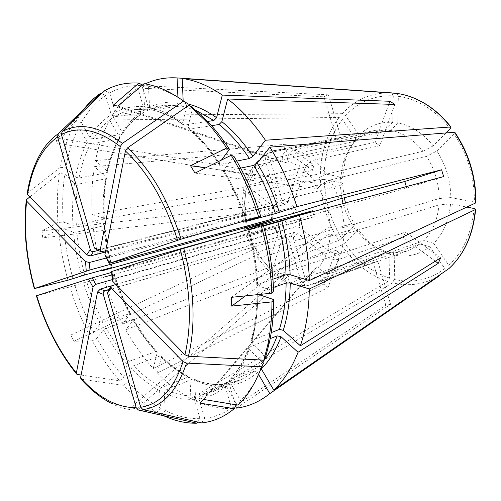 <?xml version="1.0" encoding="UTF-8"?>
<svg xmlns="http://www.w3.org/2000/svg" width="501" height="501" viewBox="0 0 501 501"><rect width="100%" height="100%" fill="white"/><g stroke="black" fill="none" stroke-linecap="round" stroke-linejoin="round"><path stroke-width="0.38" stroke-dasharray="2.5 1.88" d="M345.496 159.255L342.552 177.26L340.361 179.671L343.047 163.345L345.496 159.255C347.782 151.609 351.22 144.883 355.823 139.09L342.358 119.495L339.083 117.51L109.587 119.964L119.57 137.017L119.52 138.796L90.506 143.774L87.243 142.146L78.807 127.348L73.497 125.807L55.317 142.879L254.495 175.726L257.746 171.655L256.644 169.92L266.037 162.731C264.91 157.865 265.937 154.552 269.112 152.786L336.44 139.209L340.999 137.343L336.44 139.209M342.552 177.26L324.191 173.809L320.402 173.803L92.222 214.56C91.257 197.939 91.996 181.963 94.445 166.639L284.105 149.53L312.355 170.396L313.219 167.747L312.33 170.453L246.68 185.514L244 187.167L241.814 204.696C241.488 205.372 242.252 205.955 244.1 206.431L245.553 206.781L245.703 213.257L244.256 212.9C242.446 212.418 241.682 211.842 241.952 211.159L244.789 229.239M27.248 193.298L60.389 167.303C63.038 151.941 67.403 138.107 73.497 125.807M345.596 115.687C358.365 101.822 374.26 95.184 393.279 95.779L392.721 122.3C379.583 121.693 368.392 126.039 359.148 135.333L345.596 115.687L342.315 113.689L112.249 115.305L122.313 132.421L122.225 134.249L93.155 139.084L89.873 137.443L81.375 122.595L76.039 121.029L83.604 109.544M76.039 121.029L57.828 138.063L55.317 142.879M60.389 167.303L65.781 167.923C68.43 152.893 72.77 139.366 78.807 127.348M65.781 167.923L75.588 177.166L78.995 178.005L106.588 172.795L107.527 172.25L107.258 171.223L95.522 160.621C98.465 145.572 103.156 132.02 109.587 119.964M95.522 160.621L285.689 144.282L284.105 149.53M343.047 163.345C345.12 156.387 348.233 150.269 352.385 145.002L255.422 165.418L253.155 166.601C251.533 168.461 251.615 170.929 253.4 174.004L254.495 175.726M98.34 250.375L276.928 204.433L277.592 201.878L266.037 162.731M105.442 252.009L273.377 208.335L273.922 208.015L273.477 206.675L247.494 185.927C245.49 184.243 244.889 182.721 245.69 181.362L248.289 179.872L314.064 165.142L313.219 167.747L314.064 165.142M340.361 179.671L244.544 203.362L241.814 204.696M355.823 139.09L352.385 145.002M104.653 90.744L109.688 93.042C119.789 87.299 131.024 84.857 143.392 85.709L142.365 85.107M109.688 93.042L115.299 112.262L118.242 114.504L147.106 110.521L148.459 107.765L141.965 85.577L145.24 83.899M177.924 97.225L178.137 102.273L176.152 105.248L146.593 109.262L144.513 106.782L143.392 85.709M97.181 250.174L281.155 203.018L282.132 200.319L270.509 160.946C269.338 155.723 270.527 152.335 274.066 150.776L340.943 137.437M359.148 135.333L355.729 141.238C361.434 135.527 368.135 131.869 375.819 130.266L386.046 129.634L288.682 149.16C284.674 150.55 282.495 154.108 282.157 159.844L282.182 162.073L287.255 163L287.23 160.765L299.391 166.282C301.389 161.178 304.476 157.94 308.647 156.569L375.024 142.353L379.733 145.697L374.923 142.441M105.68 250.801L285.921 204.107L288.2 201.684L299.391 166.282M81.375 122.595C87.9 111.128 95.998 102.104 105.661 95.516L111.235 114.616L114.165 116.833L143.411 112.675L144.307 110.076L137.85 88.026L323.934 96.812L336.497 139.115M101.59 93.674L105.661 95.516M112.249 115.305C119.182 103.788 127.717 94.695 137.85 88.026M141.965 85.577L328.368 94.814L323.934 96.812M393.279 95.779L391.644 92.892C371.924 92.316 355.478 99.248 342.315 113.689M355.729 141.238L258.641 161.335L256.65 162.261C254.752 164.09 254.746 166.645 256.644 169.92M392.721 122.3L386.046 129.634M192.609 107.471L187.994 127.054L188.708 129.108L211.572 125.695M236.754 161.097L220.127 164.453L219.112 164.366L219.219 163.113L221.505 160.026M105.404 256.211L106.819 256.399L290.624 207.809L292.91 205.372L304.27 169.908C306.286 164.791 309.386 161.535 313.557 160.145L379.733 145.697M446.109 132.84L433.202 145.885C428.274 139.622 422.75 134.518 416.638 130.573C410.519 126.665 404.219 124.116 397.756 122.933L391.074 130.304C396.898 131.45 402.553 133.805 408.052 137.374C413.544 140.975 418.51 145.597 422.95 151.252L326.627 174.097C322.312 175.406 318.411 177.855 314.929 181.45L313.72 182.821L317.54 188.639L318.755 187.274L326.013 203.043M397.756 122.933L398.351 96.28L396.729 93.386M183.153 100.782L183.065 104.139L181.481 105.899L151.54 109.995L149.567 107.515L148.471 86.31C161.109 88.257 174.041 93.956 187.268 103.388M148.471 86.31L144 83.698M186.447 106.926L182.746 122.92L183.516 124.999L207.69 121.461M391.074 130.304L293.768 150.018C289.76 151.415 287.58 154.997 287.23 160.765M433.202 145.885L422.95 151.252M263.357 225.337L248.164 230.222L263.539 226.001M272.945 279.182L256.844 284.869L257.595 285.702L273.602 290.949M111.642 271.536L296.11 220.045L341.469 206.149L406.605 188.057L406.28 186.61M436.866 150.983L453.987 133.867C467.696 154.389 474.503 177.116 474.409 202.028L450.806 197.594C450.612 180.648 445.965 165.111 436.866 150.983L426.608 156.375C434.73 169.188 438.926 183.234 439.202 198.528L344.513 227.21C340.123 228.287 335.495 228.35 330.635 227.385L328.888 226.966L328.875 234.011L330.616 234.449L328.036 250.231C332.501 253.343 336.885 254.427 341.2 253.468L405.478 232.138L403.393 237.643L405.478 232.138M112.243 279.777L113.364 278.894L296.16 226.558L299.41 227.379L328.036 250.231M240.649 168.123L223.49 171.43L223.628 170.202L233.998 156.425M453.987 133.867L454.783 132.245M474.409 202.028L475.931 202.836M426.608 156.375L330.491 179.903C326.176 181.243 322.268 183.698 318.755 187.274M450.806 197.594L439.202 198.528M256.393 379.144C251.778 387.674 246.498 394.851 240.555 400.662L238.138 405.14M260.269 359.975L249.235 349.479L248.759 347.45L270.177 338.651M261.334 368.93L258.009 367.427L230.278 379.213L230.009 382.238L240.555 400.662M115.819 284.468L294.262 232.358L297.5 233.172L325.957 256.08C330.397 259.199 334.768 260.269 339.071 259.293L403.261 237.624M474.109 208.491C471.817 232.727 463.381 251.652 448.802 265.273L433.684 243.354C443.379 233.547 449.009 220.409 450.562 203.932L438.976 204.884C437.592 219.739 432.588 231.644 423.959 240.599L330.265 273.408C326.088 274.272 322.281 272.387 318.855 267.753L317.659 265.881L313.958 269.607L315.142 271.473L304.871 277.341C306.825 282.558 309.781 284.825 313.739 284.136L377.748 261.372L373.032 262.486L377.748 261.372M108.585 289.872L290.899 236.027L293.21 237.831L304.871 277.341M450.562 203.932L466.995 207.113M273.465 287.411L257.858 292.778L257.026 293.348L258.666 294.519M265.768 356.474L251.358 342.884L250.851 340.912L271.229 332.614M448.802 265.273L449.065 268.473M438.976 204.884L344.469 234.274C340.085 235.376 335.463 235.432 330.616 234.449M433.684 243.354L423.959 240.599M81.087 379.201L123.716 385.363L127.962 381.95L131.162 368.36L133.598 365.793L159.969 355.986L161.053 355.973L161.416 357.063L157.352 372.901L328.049 287.53L340.361 253.794L335.983 250.325L340.304 253.756L276.308 274.986L273.364 275.049L287.662 283.071C285.144 282.364 283.785 280.147 283.591 276.427L283.566 274.354L288.47 275.851L288.488 277.936C288.714 281.906 290.198 284.148 292.947 284.662C298.17 285.902 303.362 286.127 308.528 285.338M389.459 278.024C380.741 275.218 372.562 270.809 364.91 264.797C357.276 258.76 350.55 251.527 344.726 243.098L358.115 229.708L368.028 240.968L372.612 244.814C378.055 248.972 383.841 252.009 389.966 253.926L389.459 278.024L387.787 281.462L190.894 398.577L190.023 378.336L188.946 376.777L161.491 387.511L159.6 390.642L160.527 408.096L156.838 412.223C145.165 405.578 134.124 396.623 123.716 385.363M156.838 412.223L131.92 406.624L136.585 409.135L288.47 275.851M163.614 415.711L161.522 414.703L136.585 409.135M197.726 422.03L199.987 418.661C188.395 418.936 176.803 416.231 165.217 410.544L161.522 414.703M199.987 418.661L194.269 399.009L194.833 396.516L222.457 384.505L225.112 386.165L231.656 408.515C219.613 408.966 207.596 406.424 195.615 400.894L194.776 380.553L193.63 378.969L192.766 379.057L166.207 389.847L164.309 393.003L165.217 410.544M108.711 289.76L286.566 237.342L288.595 239.177L300.187 278.456C301.971 283.347 304.752 285.639 308.528 285.332L373.032 262.486M111.41 285.846L281.581 236.14L282.182 236.128L282.595 237.58L272.237 269.939C271.467 272.575 271.849 274.279 273.364 275.049M429.839 246.768L444.857 268.611C429.344 280.034 412.473 283.616 394.237 279.351L394.782 255.153C407.557 257.608 419.243 254.815 429.839 246.768L420.145 244.043L408.922 250.318C402.341 252.61 395.565 253.086 388.582 251.759L294.945 284.411L292.947 284.662M258.691 374.635L257.464 372.544L254.151 371.053L226.571 382.802L226.214 385.883L236.66 404.213C226.84 412.367 216.175 417.064 204.671 418.322L198.978 398.834L199.323 396.26L200.275 395.383L227.147 383.948L229.815 385.626L235.752 405.898M236.66 404.213L236.322 404.846M201.615 422.907L204.671 418.322M236.403 408.121L390.573 304.276L377.848 261.422M231.656 408.515L385.789 305.165L390.573 304.276M394.237 279.351L392.565 282.802L195.615 400.894M444.857 268.611L445.051 271.849M420.145 244.043L326.508 277.078C322.337 277.955 318.548 276.089 315.142 271.473M394.782 255.153L388.582 251.759M81.099 375.049L119.601 380.773C109.45 368.987 100.338 355.666 92.272 340.818L74.023 341.244L259.368 253.719L256.005 248.245L254.99 249.392L248.615 234.944L246.667 235.627L314.196 216.689L312.461 210.808M36.404 295.815L69.915 286.929L113.257 274.298L103.563 277.441L286.597 225.237L314.221 216.683L312.743 211.716M345.502 202.924C347.656 210.789 350.813 218.129 354.965 224.955L341.657 238.407L338.488 240.474L122.607 324.066L130.448 313.457L102.987 322.03L100.131 323.821L93.806 332.363L89.115 334.825C81.394 319.663 74.993 303.694 69.915 286.929M89.115 334.825L70.804 335.05L74.023 341.244M119.601 380.773L123.841 377.385C113.859 365.88 104.903 352.861 96.969 338.338L92.272 340.818M123.841 377.385L126.985 363.807L129.408 361.252L155.773 351.602L156.882 351.608L157.22 352.685L153.225 368.511C142.979 357.15 133.817 344.262 125.745 329.846L133.598 319.895L133.654 319.312L132.583 319.394L106.218 328.061L103.356 329.865L96.969 338.338M112.211 279.633L277.009 232.389L277.798 232.483L278.03 233.842L267.816 266.15C267.089 268.661 267.421 270.34 268.799 271.185L271.924 271.223L335.983 250.325M389.966 253.926L383.747 250.544C378.217 248.784 372.982 246.022 368.041 242.252L363.832 238.708L354.858 228.544L260.514 257.614L257.464 257.815C256.762 257.332 257.063 256.349 258.353 254.859L259.368 253.719M111.754 272.4L273.665 227.066L248.615 234.944M160.527 408.096C149.054 401.645 138.201 392.928 127.962 381.95M190.894 398.577C179.045 392.296 167.866 383.741 157.352 372.901M153.225 368.511L323.871 284.061L328.049 287.53M344.726 243.098L341.544 245.171L125.745 329.846M383.747 250.544L290.06 282.883L287.662 283.071M358.115 229.708L354.858 228.544M29.791 196.943L59.425 173.49L64.792 174.097L74.543 183.366L77.943 184.205L105.448 178.863L106.4 178.287L106.112 177.279L94.445 166.639M92.222 214.56L103.983 218.135L104.327 218.536L103.363 218.993L76.346 225.2L72.983 225.243L63.232 222.049L57.953 222.469C56.776 205.473 57.264 189.146 59.425 173.49M57.953 222.469L42.065 230.873L42.673 237.887L245.703 213.257M67.967 280.203C63.295 263.313 60.145 246.335 58.511 229.27L42.673 237.887M73.002 278.744C68.43 262.198 65.355 245.565 63.777 228.844L58.511 229.27M101.509 270.346C97.037 254.051 94.094 237.662 92.691 221.173L104.433 224.849L104.784 225.25L103.82 225.726L76.872 232.088L73.515 232.126L63.777 228.844M106.519 257.952L271.611 214.09L272.243 213.601L271.717 212.418L245.872 191.614C243.962 189.998 243.336 188.514 244 187.167M341.851 198.421L340.329 185.476L244.701 209.75L241.952 211.159M341.657 238.407C330.704 220.327 324.886 200.669 324.191 179.446L342.521 182.997L344.262 197.77M93.806 332.363C86.216 317.515 79.935 301.884 74.95 285.464M122.607 324.066C114.892 309.33 108.542 293.786 103.563 277.441M285.006 219.87L286.597 225.237M223.039 236.904L263.426 225.588M324.191 179.446L320.408 179.439L92.691 221.173M354.965 224.955L351.683 223.734L257.195 252.21L254.088 252.354C253.437 251.84 253.744 250.857 254.99 249.392M351.683 223.734C347.907 217.484 345.039 210.764 343.072 203.575M342.521 182.997L340.329 185.476M63.232 222.049C62.111 205.404 62.631 189.416 64.792 174.097M285.689 144.282L314.083 165.086M42.065 230.873L245.553 206.781M70.804 335.05L256.005 248.245M323.871 284.061L336.033 250.362M131.92 406.624L283.566 274.354M385.789 305.165L373.132 262.543M200.056 403.123L313.958 269.607M203.807 399.479L317.659 265.881M440.636 257.827L405.616 232.163M435.275 261.19L403.393 237.643M245.503 295.872L328.875 234.011M231.462 297.312L328.888 226.966M406.33 186.597L406.605 188.057M443.629 176.584L406.749 188.013M195.008 173.095L317.54 188.639M205.667 167.835L313.72 182.821M388.782 104.239L375.024 142.353M394.863 104.44L379.839 145.609M118.098 106.08L287.255 163M113.101 105.335L282.182 162.073M328.368 94.814L340.999 137.343M57.828 138.063L257.746 171.655M324.191 173.809C324.823 152.68 330.879 134.575 342.358 119.495M27.568 192.935C30.104 176.734 34.826 162.938 41.733 151.552L78.97 116.157M75.588 177.166C78.024 164.134 81.907 152.461 87.243 142.146M78.995 178.005C81.419 165.261 85.258 153.851 90.506 143.774M106.588 172.795C109.193 160.314 113.213 149.135 118.662 139.253M107.258 171.223C109.907 158.498 114.015 147.1 119.57 137.017M320.402 173.803C321.009 151.922 327.234 133.16 339.083 117.51M247.494 185.927L253.4 174.004M273.477 206.675L277.592 201.878M248.289 179.872L255.422 165.418M244.544 203.362L246.68 185.514M115.299 112.262C124.135 107.627 133.873 105.805 144.513 106.782M118.242 114.504L124.912 111.654L131.951 109.807L146.893 109.249M147.106 110.521L153.888 107.709L161.034 105.868L176.152 105.248M148.459 107.765C157.483 103.212 167.378 101.384 178.137 102.273M282.132 200.319L288.2 201.684M270.509 160.946L282.157 159.844M274.492 150.669L278.424 149.636L288.682 149.16M281.155 203.018L285.921 204.107M102.129 251.715L97.57 250.118M89.873 137.443C95.691 127.699 102.811 120.09 111.235 114.616M93.155 139.084C98.891 129.577 105.893 122.163 114.165 116.833M121.399 134.656C127.329 125.338 134.512 118.061 142.948 112.819M122.313 132.421C128.35 122.895 135.683 115.449 144.307 110.076M258.641 161.335L263.996 156.306L270.033 152.504M187.994 127.054C199.173 136.372 209.575 148.39 219.219 163.113M189.647 129.245C200.557 138.364 210.721 150.1 220.127 164.453M292.91 205.372L297.337 212.274M304.27 169.908L314.929 181.45M313.557 160.145L320.377 166.507L326.627 174.097M290.624 207.809L294.093 213.232M110.483 263.031L106.819 256.399M398.351 96.28C407.726 97.601 416.907 101.02 425.9 106.531C434.887 112.111 442.99 119.501 450.205 128.701M149.567 107.515C160.439 109.55 171.499 114.685 182.746 122.92M151.947 109.995C162.593 112.024 173.415 117.065 184.406 125.118M181.249 105.949L196.223 110.483M183.241 102.956L187.18 103.776M293.768 150.018C298.796 151.214 303.756 153.394 308.647 156.569M248.772 229.997C253.901 248.759 256.838 267.327 257.595 285.702M249.091 229.99C254.082 248.277 256.944 266.382 257.689 284.299M299.354 219.087L299.41 227.379M328.105 210.101L330.635 227.385M341.469 206.149L344.513 227.21M296.11 220.045L296.16 226.558M113.364 278.894L112.863 271.216M223.628 170.202C232.827 185.721 240.355 202.748 246.204 221.267M224.517 171.517C233.466 186.623 240.793 203.174 246.492 221.173M330.491 179.903L339.377 199.085M249.235 349.479C244.35 363.093 237.944 374.015 230.009 382.238M249.485 346.867C244.72 360.169 238.457 370.859 230.71 378.944M262.637 362.223L258.009 367.427M297.5 233.172L293.21 237.831M325.957 256.08L318.855 267.753M339.071 259.293C336.728 264.785 333.791 269.488 330.265 273.408M294.262 232.358L290.899 236.027M109.061 289.659L111.98 285.589M257.771 294.219C257.727 312.204 255.591 328.424 251.358 342.884M257.858 292.778C257.815 310.313 255.729 326.151 251.602 340.285M344.469 234.274L341.2 253.468M138.489 410.05C129.483 410.325 120.365 408.065 111.134 403.255C100.807 397.807 90.938 389.841 81.531 379.345M194.338 399.303C184.381 399.773 174.373 397.669 164.309 393.003M195.634 395.871C185.884 396.372 176.076 394.362 166.207 389.847M222.457 384.505C212.606 385.144 202.711 383.328 192.766 379.057M225.112 386.165C215.035 386.803 204.928 384.931 194.776 380.553M288.595 239.177L282.595 237.58M300.187 278.456L288.488 277.936M283.591 276.427L272.237 269.939M309.198 285.15L302.122 285.495L294.945 284.411M286.296 237.386L281.581 236.14M226.214 385.883C217.897 393.091 208.823 397.406 198.978 398.834M226.915 382.595L220.86 387.286L214.472 390.962L200.275 395.383M254.151 371.053L247.995 375.725L241.52 379.414L227.147 383.948M257.464 372.544C248.997 379.702 239.779 384.06 229.815 385.626M439.54 275.675C424.735 284.411 409.079 286.791 392.565 282.802M326.508 277.078L313.902 284.08M77.361 374.498C59.794 352.735 46.286 326.47 36.849 295.703M126.985 363.807C118.236 353.838 110.358 342.521 103.356 329.865M129.408 361.252C120.829 351.514 113.094 340.448 106.218 328.061M155.773 351.602C147.169 342.177 139.441 331.443 132.583 319.394M157.22 352.685C148.453 343.091 140.574 332.163 133.598 319.895M278.03 233.842L273.79 227.078M267.816 266.15L258.353 254.859M271.924 271.223L260.514 257.614M277.009 232.389L273.665 227.066M159.6 390.642C149.63 385.206 140.155 377.779 131.162 368.36M161.491 387.511C151.722 382.225 142.422 374.986 133.598 365.793M188.013 376.84C178.174 371.811 168.824 364.86 159.969 355.986M190.023 378.336C179.978 373.207 170.44 366.112 161.416 357.063M387.787 281.462C378.769 278.525 370.302 273.941 362.392 267.691C354.508 261.422 347.556 253.913 341.544 245.171M290.06 282.883L276.308 274.986M34.769 288.513C26.346 257.433 23.647 227.73 26.685 199.398M81.55 275.907C77.561 261.378 74.881 246.786 73.515 232.126M84.725 274.974C80.818 260.739 78.2 246.442 76.872 232.088M111.322 267.64C107.508 253.738 105.003 239.766 103.82 225.726M112.049 267.446C108.172 253.324 105.636 239.121 104.433 224.849M271.843 220.478L271.717 212.418M246.736 228.556L244.256 212.9M244.1 206.431L245.872 191.614M247.607 228.281L244.701 209.75M271.567 219.344L271.611 214.09M100.131 323.821C93.468 310.827 87.932 297.131 83.529 282.727M102.987 322.03C96.449 309.311 91.019 295.897 86.704 281.787M129.364 313.526C122.864 301.145 117.491 288.069 113.257 274.298M130.392 314.046C123.766 301.445 118.299 288.144 113.996 274.128M338.488 240.474C327.159 221.755 321.128 201.408 320.408 179.439M257.195 252.21L249.536 234.863M72.983 225.243C72.075 210.67 72.595 196.711 74.543 183.366M76.346 225.2C75.476 210.927 76.008 197.262 77.943 184.205M103.363 218.993C102.642 205.028 103.331 191.651 105.448 178.863M103.983 218.135C103.244 203.926 103.957 190.305 106.112 177.279M273.377 208.335L276.615 204.565M107.565 172.263C110.164 159.781 114.153 148.634 119.545 138.815M245.684 181.362L253.149 166.595M147.476 110.427L155.247 107.302L163.489 105.479L134.374 109.418L146.593 109.262M375.819 130.266L274.06 150.776M100.588 251.421L100.933 251.652M143.411 112.681C135.151 117.835 128.093 125.031 122.244 134.262M269.112 152.786C264.434 155.097 260.276 158.253 256.644 162.255M219.081 164.391C209.662 149.981 199.53 138.232 188.689 129.133M183.504 125.025C172.613 117.009 161.961 112.005 151.534 110.001M256.8 284.869C256.042 266.858 253.149 248.646 248.127 230.235M245.559 221.511C239.816 203.35 232.451 186.666 223.459 171.448M230.272 379.207C237.862 371.26 244.018 360.676 248.728 347.437M110.946 286.303L110.796 286.672M250.813 340.899C254.903 326.802 256.957 310.946 256.988 293.348M111.134 403.255L136.084 408.891M193.636 378.95C203.456 383.19 213.188 385.006 222.826 384.392M286.566 237.336L282.195 236.109M226.565 382.795L219.632 388.062L212.28 391.964L239.303 380.422L227.416 383.86M313.739 284.136L408.922 250.318M133.686 319.294C140.562 331.386 148.302 342.145 156.907 351.577M257.464 257.815L268.793 271.185M76.872 374.335L76.428 373.796M277.823 232.464L274.354 226.878M161.078 355.942C169.914 364.816 179.208 371.748 188.952 376.752M363.832 238.708L368.028 240.968M104.822 225.25C106.018 239.359 108.529 253.4 112.368 267.377M26.259 200.45L26.334 199.799M272.256 219.156L272.275 213.608M114.297 274.016C118.555 287.862 123.947 301.001 130.479 313.438M246.667 235.627L254.088 252.354M106.437 178.3C104.327 191.106 103.638 204.514 104.365 218.536M276.928 204.439L273.941 208.028"/><path stroke-width="0.75" d="M58.229 133.83C51.853 138.163 46.355 144.069 41.733 151.552C34.644 163.101 29.816 177.016 27.242 193.298L27.542 194.657L86.767 254.909L90.261 249.523L57.552 136.93L58.229 133.83L100.645 93.242L101.59 93.674M83.604 109.544C88.627 103.006 94.307 97.57 100.645 93.242M100.588 251.421L97.181 250.181L94.407 247.982L61.454 134.612L62.137 131.487L104.653 90.744C114.904 84.819 126.327 82.277 138.934 83.11L113.101 105.335L118.098 106.08L144 83.698C156.882 85.646 170.077 91.445 183.591 101.096L187.268 103.388L186.447 106.926M94.407 247.982L100.206 250.012L120.271 146.524L122.388 143.405L183.591 101.096M142.365 85.107L138.934 83.11M145.24 83.899C154.966 79.227 165.58 77.235 177.091 77.912L177.924 97.225M100.206 250.012L101.052 251.702L105.68 250.801M391.644 92.892L177.091 77.912M105.404 256.211L104.909 254.696L125.425 150.983L127.561 147.851L188.946 105.191L206.061 121.323C213.294 129.189 220.171 138.088 226.684 148.014L190.537 165.737L205.667 167.835M181.086 239.159L258.648 216.852L260.739 216.445L246.536 221.304L275.425 213.608L296.899 206.675L441.594 169.789L404.802 181.475L405.772 184.744L404.658 181.519L339.377 199.085L294.093 213.232L109.262 263.332L181.086 239.159C168.129 199.423 150.287 168.987 127.561 147.851M260.739 216.445C253.863 194.576 244.951 174.573 233.998 156.425L231.218 155.235C242.446 173.853 251.59 194.394 258.648 216.852M231.218 155.235L195.008 173.095L190.537 165.737M188.946 105.191L192.609 107.471L209.337 123.221C216.407 130.905 223.127 139.585 229.483 149.254L226.684 148.014M221.505 160.026L229.483 149.254M211.572 125.695L219.087 124.48L221.837 121.662L227.661 98.985C241.206 109.406 253.788 123.158 265.411 140.242L252.892 156.356L249.429 158.529L236.754 161.097M446.109 132.84L450.205 128.701L450.975 127.054L450.599 126.978L265.411 140.242M207.69 121.461L213.846 120.49L216.589 117.691L222.3 95.077L389.859 101.265L388.782 104.239M450.988 127.047C443.479 117.491 435.031 109.813 425.643 104.014C416.225 98.271 406.587 94.733 396.736 93.386L182.42 78.475C195.465 80.31 208.76 85.84 222.3 95.077M182.226 78.444L183.153 100.782M227.661 98.985L394.863 104.44L389.859 101.265M111.642 271.536L180.26 249.354L261.284 225.813C267.547 248.546 271.06 271.003 271.824 293.173L231.462 297.312L231.712 306.105L245.503 295.872M111.974 271.398L112.619 281.211L184.938 354.789L188.426 356.261L263.839 360.156L265.768 356.474L269.569 341.688L267.734 345.001L263.839 360.156M258.666 294.519L273.74 299.598L271.962 301.878C271.918 317.315 270.509 331.693 267.734 345.001M271.962 301.878L231.712 306.105M261.284 225.813L263.357 225.337C269.45 247.475 272.863 269.344 273.602 290.949L271.824 293.173M263.539 226.001L281.881 220.86L299.448 215.286C305.51 237.28 308.785 259.036 309.286 280.566L290.148 274.748L286.04 274.798L272.945 279.182M112.619 281.211L112.243 279.777M475.95 202.836C476.1 177.022 469.042 153.488 454.795 132.239L269.895 147.162L257.251 163.182L253.775 165.368L240.649 168.123M269.895 147.162C281.042 165.117 290.041 184.957 296.899 206.675M299.448 215.286L443.629 176.584L441.594 169.789M475.931 202.836L309.286 280.566M406.28 186.61L405.772 184.744L406.33 186.597M115.819 284.468L111.022 286.19L111.228 287.925L183.059 361.634L186.535 363.1L261.61 366.795C255.616 382.977 247.788 395.759 238.138 405.14L203.807 399.479L200.056 403.123L234.243 408.684C224.216 416.97 213.338 421.71 201.615 422.907L142.985 409.636L140.706 407.288L107.515 293.098L108.585 289.872L110.796 286.672M261.61 366.795L263.539 363.087L256.393 379.144M263.539 363.087L260.269 359.975M270.177 338.651L277.21 335.864L281.055 336.766L298.057 352.266C291.789 368.135 283.691 380.741 273.771 390.079L261.334 368.93C269.425 360.789 276.001 350.067 281.055 336.766M466.995 207.113L474.109 208.491L475.624 209.33L475.343 209.575L309.324 288.977C308.954 310.088 305.973 329.025 300.387 345.803L440.636 257.827L438.218 263.363L435.275 261.19M273.74 299.598C273.678 314.653 272.293 328.687 269.569 341.688M309.324 288.977L290.236 283.002L286.134 283.052L273.465 287.411M271.229 332.614L279.401 329.42L283.265 330.328L300.387 345.803M298.057 352.266L438.218 263.363M475.643 209.33C473.251 234.549 464.396 254.264 449.065 268.473L273.771 390.079M103.275 294.325L97.532 291.983L100.3 289.09L104.822 290.906C103.482 291.526 102.968 292.665 103.275 294.325L136.222 407.72L138.489 410.05L196.931 423.22C185.833 423.426 174.73 420.928 163.614 415.711M196.931 423.22L197.726 422.03M97.532 291.983L80.555 377.792L81.087 379.201C90.575 389.747 100.588 397.763 111.134 403.255M100.3 289.09L111.41 285.846M104.822 290.906L108.711 289.76M236.322 404.846L234.243 408.684M439.54 275.675L269.394 393.905C259.205 401.996 248.208 406.731 236.403 408.121L235.752 405.898M269.788 393.592L258.691 374.635M92.992 287.23L88.533 278.963L92.24 277.867L95.747 284.355L92.992 287.23L76.377 372.938L76.878 374.328L81.099 375.049M88.533 278.963L36.404 295.815M92.24 277.867L111.754 272.4M95.747 284.355L112.211 279.633M86.241 271.054L85.539 261.553L89.403 262.499L89.948 269.958L34.319 288.614L67.967 280.203L84.725 274.974L111.322 267.64L101.672 270.922L101.509 270.346M85.539 261.553L26.653 201.133L26.34 199.805L29.791 196.943M89.948 269.958L271.711 220.44L244.801 229.289L312.461 210.808L312.743 211.716M89.403 262.499L106.519 257.952M344.262 197.77L345.502 202.924M263.426 225.588L284.919 219.563L285.006 219.87M101.672 270.922L223.039 236.904M343.072 203.575L341.851 198.421M86.767 254.909L90.65 255.854L105.442 252.009M90.261 249.523C90.894 251.095 91.94 251.796 93.411 251.64L98.34 250.375M284.919 219.563L312.461 210.815M62.137 131.487C79.665 122.188 99.755 126.158 122.388 143.405M61.454 134.612C78.601 125.638 98.202 129.602 120.271 146.524M219.087 124.48C229.997 133.291 240.111 144.639 249.429 158.529M221.837 121.662C233.003 130.611 243.354 142.178 252.892 156.356M104.909 254.696L109.581 263.182M125.425 150.983C147.563 171.711 164.948 201.465 177.586 240.23M196.223 110.483L213.846 120.49M187.18 103.776C196.906 106.087 206.713 110.727 216.589 117.691M396.729 93.386C406.449 94.72 415.987 98.24 425.336 103.951C434.674 109.732 443.097 117.409 450.599 126.978M183.761 248.296C194.319 288.877 195.878 324.867 188.426 356.261M277.911 222.037C282.752 239.779 285.464 257.364 286.04 274.798M281.881 220.86C286.835 238.983 289.591 256.944 290.148 274.748M180.26 249.354C190.555 288.945 192.115 324.091 184.938 354.789M253.775 165.368C262.656 180.028 269.87 196.11 275.425 213.608M257.251 163.182C266.338 178.137 273.721 194.557 279.395 212.437M454.401 132.17C468.698 153.513 475.775 177.154 475.649 203.087M186.535 363.1C177.041 391.218 162.524 406.731 142.985 409.636M277.21 335.864C273.327 346.21 268.467 354.996 262.637 362.223M111.228 287.925L107.515 293.098M183.059 361.634C173.86 389.133 159.744 404.351 140.706 407.288M286.134 283.052C285.927 300.124 283.679 315.58 279.401 329.42M290.236 283.002C290.004 300.443 287.68 316.219 283.265 330.328M475.343 209.575C472.963 234.8 464.183 254.445 449.009 268.511M136.222 407.72C117.04 407.739 98.484 397.756 80.555 377.792M76.377 372.938C59.174 351.621 45.942 325.882 36.673 295.703M34.588 288.488C26.334 258.002 23.685 228.882 26.653 201.133M271.711 220.44L271.567 219.344M27.542 194.657C31.801 167.597 41.808 148.352 57.552 136.93M93.411 251.64L90.65 255.854M209.337 123.221L206.061 121.323M105.379 256.236L109.212 263.319M247.444 82.984L182.42 78.475M111.604 271.542L112.199 279.771M382.169 315.524L269.394 393.905M76.428 373.796C59.043 352.159 45.697 326.17 36.398 295.815M34.306 288.589C25.989 257.927 23.309 228.544 26.259 200.45M272.406 220.271L272.256 219.156"/></g></svg>
